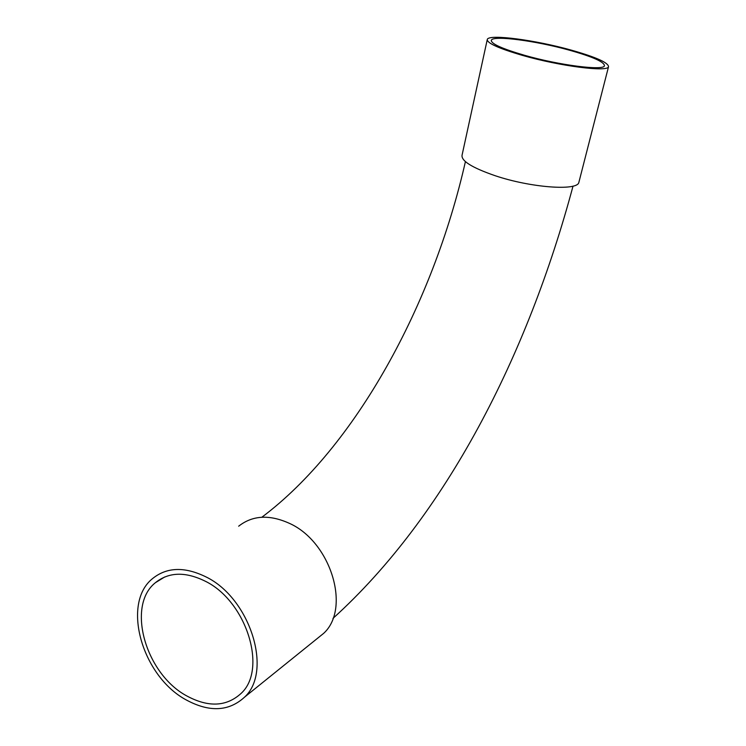 <?xml version="1.0" encoding="UTF-8"?>
<svg xmlns="http://www.w3.org/2000/svg" width="746" height="746" viewBox="0 0 746 746"><rect width="100%" height="100%" fill="white"/><g stroke="black" fill="none" stroke-linecap="round" stroke-linejoin="round"><path stroke-width="1.12" d="M524.494 55.279C501.592 48.574 490.56 43.529 491.39 40.135C493.47 35.165 536.132 40.853 569.422 50.196C592.874 56.827 604.549 62.039 604.428 65.825C603.495 70.889 559.071 65.219 524.494 55.279M205.001 581.078C185.25 571.455 168.727 571.986 155.429 582.673C126.121 605.752 145.498 673.834 186.733 695.906C208.367 707.59 226.504 706.742 241.135 693.379C267.795 669.106 246.255 600.81 205.001 581.078M570.904 50.019C596.073 57.134 608.605 62.729 608.512 66.804C607.552 72.231 559.854 66.152 522.741 55.474C498.225 48.294 486.42 42.886 487.334 39.268C489.609 33.934 535.274 40.032 570.904 50.019M579.064 181.614L578.821 182.546C577.022 191.107 530.49 187.638 495.12 175.702C471.752 167.617 460.758 160.688 462.119 154.916L487.166 40.014M186.099 699.86C209.365 712.458 228.873 711.544 244.604 697.1C273.092 671.027 249.901 597.816 205.691 576.761C184.588 566.531 166.936 567.091 152.734 578.448C121.206 603.15 141.917 676.118 186.099 699.86M316.425 639.182L323.68 633.335C351.198 608.26 330.683 541.503 289.159 523.235C269.315 514.339 252.493 515.327 238.673 526.191M465.411 161.63C433.053 304.629 355.45 446.994 261.846 517.239M491.39 40.135L491.241 40.834M155.429 582.673L164.726 576.966M608.512 66.804L578.821 182.546M244.604 697.1L323.68 633.335M573.021 186.118C527.804 354.965 446.043 515.999 332.968 618.397"/></g></svg>
